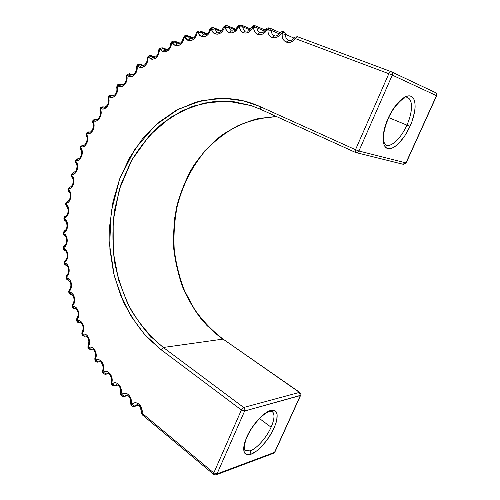 <?xml version="1.0" encoding="UTF-8"?>
<svg xmlns="http://www.w3.org/2000/svg" width="500" height="500" viewBox="0 0 500 500"><rect width="100%" height="100%" fill="white"/><g stroke="black" fill="none" stroke-linecap="round" stroke-linejoin="round"><path stroke-width="0.75" d="M272.812 412.088C274.812 414.944 274.244 419.988 271.106 427.212C266.581 437.519 256.775 448.688 250.138 450.9L251.019 454.237C258.387 451.606 268.969 439.506 274.05 428.137C279.113 415.481 277.962 409.581 270.6 410.45L264.625 413.669L257.95 419.875L251.637 428.119L248.95 432.594L245.069 441.35L244.031 445.262L243.65 448.65L243.938 451.381L244.881 453.356L246.419 454.506L248.5 454.8L251.019 454.237L256.988 450.719L260.2 447.912L266.512 440.737L271.925 432.388L275.688 424.044L276.762 420.25L277.1 414.106L276.331 411.987L274.962 410.637L273.025 410.112L270.6 410.45C263.444 412.4 252.019 425.019 246.731 437.069C241.744 450.238 243.169 455.962 251.019 454.237L250.138 450.9L245.006 450.525M388.225 118.669C392.488 107.362 403.494 97.506 404.569 98.088L407.569 97.713C413.131 99.5 412.625 112.706 406.906 125.125L410.019 126.35C416.156 112.85 416.863 98.713 411.087 96.256C405.412 93.588 394.363 104.094 387.987 118.6L384.325 129.162L383.363 134.113L383.025 138.569L383.325 142.356L384.244 145.344L385.725 147.425L387.713 148.537L390.112 148.65L392.844 147.775L395.788 145.963L398.844 143.287L404.85 135.781L410.019 126.35L412.056 121.312L414.663 111.5L415.125 107.069L414.994 103.194L414.263 100.013L412.944 97.669L411.087 96.256L408.75 95.856L406.019 96.5L403 98.175L399.812 100.819L393.45 108.6L387.987 118.6C381.531 133.075 381.625 147.05 387.713 148.537C393.706 150.238 403.963 139.881 410.019 126.35L406.906 125.125C401.362 137.731 391.575 147.369 386.256 145.137M165.094 50.144L162.544 51.662C167.394 52.519 170.381 49.706 171.5 43.212L172.331 42.794L173.456 44.413L176.381 45.806L179.375 45.15L180.787 44.181L183.031 41.225L184.094 37.506L183.206 37.775C182.431 42.025 180.463 44.044 177.3 43.844L174.975 45.45C179.656 46.35 182.694 43.7 184.094 37.506L184.956 37.163L186.156 39.131L187.9 40.369L190.744 40.637L192.213 40.144L193.619 39.256L195.912 36.5L197.15 32.95L196.25 33.087C195.312 37.131 193.287 39.013 190.169 38.725L187.9 40.369C192.419 41.3 195.5 38.831 197.15 32.95L198.044 32.688L199.294 35.038L201.269 36.488L203.481 34.806L201.269 36.488C205.619 37.456 208.731 35.163 210.619 29.619L211.537 29.438L212.806 32.2L215.006 33.888L217.275 32.206L215.006 33.888C219.188 34.869 222.325 32.769 224.412 27.575L225.35 27.487L226.606 30.688L229.044 32.619L231.238 30.888L229.044 32.619C233.056 33.625 236.194 31.713 238.463 26.894L239.419 26.9L240.613 30.556L243.287 32.756L245.5 31.006L243.287 32.756C247.131 33.775 250.263 32.062 252.681 27.625L253.637 27.725L253.931 29.931L256.012 33.375L257.656 34.356L259.887 32.581L257.656 34.356C261.325 35.375 264.425 33.862 266.962 29.819L267.925 30.019L268.094 32.475L268.888 34.65L270.238 36.356L272.038 37.456L274.269 35.656L272.038 37.456C275.531 38.475 278.587 37.163 281.212 33.519L280.394 32.731L282.169 33.825L282.181 36.525L282.944 38.956L284.369 40.875L286.331 42.1C289.7 43.119 292.731 41.962 295.413 38.625L294.631 37.688L295.413 38.625L388.825 73.706L355.506 149.706L260.069 106.575C253.081 103.425 245.969 101.181 238.725 99.831L227.887 98.462L217.081 98.413L195.969 102.069L176.119 110.388L158.131 122.831L142.487 138.812L129.575 157.706L119.688 178.856L113.025 201.619L109.738 225.331L109.913 249.331L113.569 272.944L120.662 295.494L131.094 316.275L144.656 334.575L161.056 349.688L241.394 409.994L213.8 472.938L142.088 413.206L141.594 408.106L140.5 405.85L138.969 404.1L137.162 403.038L135.256 402.756L133.45 403.288L131.919 404.569L132.006 406.094L131.919 404.569L131.213 403.931L130.975 398.931L128.619 394.819L126.919 393.619L125.075 393.175L123.281 393.519L121.713 394.613L121.812 396.131L121.713 394.613L121.05 393.906L121.125 389L119.056 384.738L117.45 383.4L115.669 382.775L113.881 382.925L112.269 383.837L112.387 385.363L112.269 383.837L111.662 383.081L112.031 378.288L110.256 373.906L108.756 372.431L107.031 371.637L105.269 371.606L103.625 372.331L103.756 373.869L103.069 371.538L103.719 366.875L102.231 362.4L100.844 360.794L99.194 359.844L97.456 359.631L95.794 360.181L95.95 361.725L95.3 359.344L96.219 354.837L95.019 350.288L93.744 348.575L92.175 347.475L90.469 347.088L88.8 347.463L88.969 349.012L88.356 346.587L89.531 342.25L88.619 337.656L87.463 335.838L85.981 334.6L84.319 334.05L82.65 334.244L82.837 335.812L82.269 333.338L83.681 329.188L83.044 324.569L82.013 322.663L80.619 321.287L79.019 320.581L77.356 320.6L77.562 322.194L77.031 319.675L78.669 315.725L78.312 311.106L77.4 309.119L76.106 307.619L74.562 306.756L72.919 306.613L73.15 308.225L72.656 305.656L74.5 301.925L74.425 297.325L72.444 293.656L70.969 292.65L69.35 292.337L69.594 293.975L69.144 291.369L71.188 287.856L71.375 283.3L69.631 279.462L68.231 278.312L66.65 277.844L66.912 279.506L66.5 276.863L68.725 273.594L69.181 269.088L67.675 265.106L66.35 263.825L64.812 263.194L65.094 264.887L64.719 262.206L67.119 259.188L67.825 254.756L66.569 250.65L65.325 249.237L63.837 248.456L64.4 250.294M198.819 30.938L198.044 32.688L201.175 32.094L203.481 34.806L200.256 31.012L207.338 33.763L200.256 31.012L201.175 32.094L198.044 32.688L198.75 30.956L197.825 31.231L197.15 32.95L197.844 31.225L196.244 33.106L198.044 32.688L201.269 36.488L204.05 36.775L206.881 35.531L208.144 34.394L210.619 29.619L211.537 29.438C212.075 31.637 213.231 33.119 215.006 33.888L217.719 34.188L220.506 33.081L222.875 30.744L224.412 27.575L225.35 27.487C225.8 30.038 227.025 31.75 229.044 32.619L231.688 32.944L234.412 31.969L236.8 29.844L238.463 26.894L239.419 26.9C239.731 29.812 241.025 31.769 243.287 32.756L245.856 33.1L248.525 32.262L250.912 30.344L252.681 27.625L253.637 27.725C253.781 31.019 255.119 33.231 257.656 34.356L260.144 34.719L262.738 34.006L265.113 32.3L266.962 29.819L271.325 30.35C271.269 32.856 272.175 34.594 274.044 35.562L274.056 35.562C272.175 34.6 271.269 32.862 271.325 30.35L279.444 33.95L271.325 30.35L270.256 28.281L271.325 30.35L267.925 30.019L269.781 28.125M270.231 28.269L269.744 28.119L267.925 30.019C267.85 33.7 269.219 36.181 272.038 37.456L274.438 37.837L276.95 37.256L279.3 35.763L281.212 33.519L282.169 33.825C281.825 37.894 283.212 40.65 286.331 42.1L288.669 42.5L291.131 42.013L293.456 40.675L295.413 38.625L388.825 73.706L355.506 149.706L260.069 106.575L243.438 100.838L223.938 98.3L201.95 100.519L178.494 109.119L155.375 125.244L134.969 148.975L119.688 178.856L111.137 212.1L109.644 245.369L114.262 275.819L123.331 301.694C130.944 316.413 139.162 328.575 148.006 338.169L161.056 349.688L241.394 409.994L213.8 472.938L142.088 413.206C143.419 405.894 135.7 399.444 131.919 404.569L131.213 403.931C132.85 396.938 125.7 390.025 121.713 394.613L121.05 393.906C123.088 387.244 116.469 379.756 112.269 383.837L111.662 383.081C114.075 376.769 108.006 368.762 103.625 372.331L103.069 371.538C105.825 365.594 100.331 357.125 95.794 360.181L95.3 359.344C98.362 353.794 93.45 344.913 88.8 347.463L88.356 346.587C91.713 341.45 87.394 332.212 82.65 334.244L82.269 333.338C85.881 328.625 82.156 319.081 77.356 320.6L77.031 319.675C80.875 315.394 77.756 305.6 72.919 306.613L72.656 305.656C76.7 301.825 74.194 291.825 69.35 292.337L69.144 291.369C73.369 287.987 71.475 277.825 66.65 277.844L66.5 276.863C70.881 273.944 69.594 263.669 64.812 263.194L64.719 262.206C69.231 259.756 68.55 249.419 63.837 248.456L63.8 247.463L66.356 244.7L67.319 240.369L66.306 236.15L65.163 234.619L63.725 233.688L64.219 235.531M268.95 27.969L266.962 29.819L266.094 29.213L266.962 29.819L268.769 27.912L269.744 28.119L280.356 32.788L270.338 28.319M288.562 40.269L286.331 42.1L288.562 40.269M285.587 34.362L294.212 38.225L285.587 34.362L282.169 33.825L285.587 34.362L284.513 32.062L285.587 34.362C285.344 37.138 286.256 39.075 288.325 40.169C286.25 39.062 285.344 37.131 285.587 34.362M268.806 27.925L268.769 27.912C267.694 27.769 266.806 28.206 266.094 29.213L266.094 29.213C262.081 34.025 262.762 32.431 259.844 32.569L259.688 32.5C258 31.662 257.1 30.113 257.013 27.856L264.613 31.169L257.013 27.856L255.956 26.006L257.013 27.856L253.637 27.725L255.263 25.819M255.925 25.994L255.219 25.812L253.637 27.725L257.013 27.856C257.1 30.106 257.994 31.656 259.688 32.5L259.775 32.538M245.512 31.012L245.456 30.987C248.394 30.7 247.613 32.769 251.781 27.181L251.781 27.175C252.575 26.056 253.394 25.569 254.244 25.712L252.681 27.625L251.781 27.181L252.681 27.625L254.244 25.712L255.219 25.812L265.475 30.181L256.019 26.037M245.481 31L245.369 30.95C243.831 30.213 242.956 28.844 242.744 26.831L249.831 29.856L242.744 26.831L241.713 25.2L242.744 26.831L239.419 26.9L240.812 25.006M241.094 25.069L250.631 29.019L241.75 25.219M238.463 26.894L237.544 26.606L238.463 26.894L239.85 25L238.463 26.894M237.981 26.812C236.369 30.244 234.131 31.606 231.262 30.9L228.625 27.237L235.194 29.962L228.625 27.237L227.625 25.8L228.625 27.237L225.35 27.487L226.531 25.625M226.881 25.688L235.931 29.262L227.569 25.781M224.412 27.575L223.487 27.444L224.412 27.575L225.575 25.719L224.412 27.575M133.694 406.544L134.606 406.031L131.919 404.569L131.931 406.031L131.919 404.569L134.606 406.031L133.694 406.544L132.006 406.094L133.694 406.544M212.919 27.681L212.438 27.637L211.537 29.438L214.737 29.013L217.225 32.181L214.737 29.013L220.794 31.444L214.737 29.013L213.781 27.763L214.737 29.013L211.537 29.438L212.5 27.625M221.475 30.863L213.769 27.756L221.469 30.863M137.213 404.731L134.606 406.031L138.412 405.181L134.606 406.031L136.906 404.744C139.244 404.306 140.712 406.912 141.312 412.562L142.088 413.206L141.312 412.562L141.862 412.188C142.125 409.487 141.369 407.319 139.6 405.675M210.619 29.619L209.7 29.619L210.619 29.619L211.569 27.806L210.619 29.619M123.45 396.575L124.275 396.175L121.713 394.613L121.606 395.95L121.713 394.613L124.275 396.175L123.45 396.575L121.812 396.131L123.45 396.575M201.175 32.094L206.725 34.244L201.175 32.094M126.606 395.156L124.275 396.175L127.594 395.494L124.275 396.175L126.337 395.163L128.906 396.056C130.725 397.781 131.444 400.031 131.05 402.819M112.062 385.044L112.269 383.837L114.706 385.494L117.556 384.963L113.975 385.806L114.706 385.494L112.269 383.837L112.194 385.144M190.106 38.7L188.006 36.413L184.956 37.163L185.481 35.513L184.594 35.869L184.094 37.506L184.606 35.863L183.206 37.794L184.956 37.163L187.9 40.369L190.106 38.7L188.006 36.413L193.05 38.288L188.006 36.413L187.162 35.5L188.006 36.413L184.956 37.163L185.544 35.487M193.6 37.9L187.094 35.475M113.975 385.806L112.387 385.363L113.975 385.806M103.331 373.419L103.625 372.331L105.938 374.075L108.331 373.675L105.3 374.306L105.938 374.075L103.625 372.331L103.338 373.425L103.681 373.8M153.169 57.406L150.675 58.938C155.688 59.744 158.613 56.769 159.438 50L160.231 49.513L162.544 51.662L165.506 51.9L167.031 51.294L169.669 48.812L171.25 45.181L171.5 43.212L172.331 42.794L174.975 45.45L177.175 43.794L175.287 41.9L179.844 43.519L175.287 41.9L174.537 41.144L175.287 41.9L172.331 42.794L172.756 41.206M180.331 43.206L174.537 41.144L180.331 43.206M105.3 374.306L103.756 373.869L105.3 374.306M171.5 43.212L170.644 43.606L171.5 43.212L171.912 41.631L171.5 43.212M97.438 362.156L97.981 362L95.794 360.181L95.438 361.15L95.794 360.181L97.981 362L95.95 361.725L97.438 362.156M164.969 50.1L163.088 48.481L167.169 49.856L162.425 47.869L163.088 48.481L160.231 49.513L160.5 48.019M167.587 49.612L162.294 47.819M99.519 361.6L97.981 362L99.344 361.6C101.287 360.825 104.394 367.294 102.544 370.494L103.069 371.538L102.537 370.5L102.756 372.581M131.425 74.887L130.956 74.713L128.769 76.35C132.781 78.606 138.225 72.213 137.069 66.525L137.781 65.906L139.4 67.188L141.594 65.55L141.975 65.694L141.594 65.55L139.4 67.188C144.581 67.944 147.431 64.812 147.944 57.794L148.694 57.244L150.675 58.938L152.137 59.306L155.231 58.494L156.656 57.362L158.756 54.006L159.438 50L158.613 50.519L159.438 50L159.644 48.55L159.438 50L163.088 48.481L164.744 50.012L162.544 51.662L160.231 49.513L160.45 48.056L162.356 47.838M90.412 349.444L90.856 349.338L88.8 347.463L88.381 348.312L88.8 347.463L90.856 349.338L88.969 349.012L90.412 349.444M160.45 48.056L159.644 48.55C159.162 48.775 158.819 49.431 158.613 50.525C159.175 53.8 155.238 58.637 153.119 57.387L151.456 56.081L155.062 57.237L150.894 55.6L151.456 56.081L148.694 57.244L148.837 55.85M155.425 57.05L150.894 55.6L155.425 57.05M92.125 349.081L91.975 349.075C93.175 348.837 97.019 352.194 94.85 358.206L95.3 359.344L94.844 358.212L94.919 360.275M121.55 84.919L121 84.712L118.812 86.35C122.925 88.75 128.425 81.794 126.85 76.112L127.513 75.444L130.287 76.756L131.9 76.556L134.9 74.481L136.825 70.744L137.069 66.525L137.781 65.906L139.4 67.188L140.894 67.575L142.475 67.406L145.456 65.462L147.475 61.919L147.944 57.794L147.162 58.456M84.225 336.231L84.581 336.175L82.65 334.244L82.188 334.975L82.65 334.244L84.581 336.175L82.837 335.812L84.225 336.231M66.981 206.35L66.487 206.181L66.206 203.325L67.769 202.681L69.144 201.394L70.819 197.444L70.575 193L68.513 189.806L68.706 188.837L70.3 188.35L71.744 187.2L73.644 183.412L73.662 178.931L71.794 175.519L72.044 174.562L73.656 174.237L75.169 173.231L77.287 169.619L77.569 165.119L75.906 161.494L76.213 160.562L77.844 160.4L79.406 159.544L81.731 156.119L82.281 151.625L80.838 147.806L81.2 146.9L82.831 146.9L84.444 146.194L86.975 142.981L87.794 138.506L86.575 134.506L86.994 133.625L88.625 133.794L90.281 133.244L93 130.262L94.087 125.825L93.112 121.662L93.581 120.812L95.206 121.15L96.888 120.763L99.787 118.019L101.144 113.644L100.425 109.331L103.225 106.931L103.963 107.2L103.225 106.931L101.05 108.581C105.375 111.281 110.938 103.15 108.5 97.587L109.069 96.819L109.569 97.119L111.744 95.475L112.387 95.712L111.744 95.475L109.569 97.119C113.781 99.663 119.319 92.131 117.319 86.487L117.938 85.769L120.363 86.769L123.594 85.719L125.013 84.331L126.831 80.412L126.85 76.112L127.513 75.444L128.769 76.35L130.956 74.713L131.344 74.862C133.144 76.275 137.413 70.844 136.337 67.281L137.031 65.287L137.069 66.525L136.337 67.275L137.069 66.525L137.037 65.281L137.756 64.656L137.781 65.906L140.431 64.638L141.594 65.55L140.431 64.638L143.588 65.581L139.969 64.275L140.431 64.638L137.781 65.906L137.8 64.625M143.881 65.45L139.969 64.275L143.881 65.45M85.581 336.025L85.456 336.019C86.587 335.569 90.556 339.625 87.994 345.356L88.356 346.587L87.994 345.356L87.925 347.406M78.9 322.606L77.356 320.6L76.85 321.225L77.356 320.6L79.156 322.575L77.562 322.194L78.9 322.606M69.244 191.775L68.781 191.612L68.513 189.806L67.956 189.55L68.513 189.806L68.706 188.837C73.5 188.787 75.831 178.775 71.794 175.519L72.044 174.562C76.819 175 79.737 165.181 75.906 161.494L76.213 160.562C80.95 161.494 84.444 151.906 80.838 147.806L81.2 146.9C85.869 148.312 89.931 139.012 86.575 134.506L86.994 133.625C91.569 135.531 96.194 126.556 93.112 121.662L93.581 120.812C98.044 123.206 103.212 114.6 100.425 109.331L100.944 108.519L102.65 109.031L104.35 108.775L107.375 106.263L108.963 101.988L108.5 97.587L109.069 96.819L111.137 97.556L112.806 97.312L114.419 96.419L116.9 93.031L117.537 90.85L117.319 86.487L117.938 85.769L118.812 86.35L121 84.712L121.45 84.887C123.162 86.4 127.544 80.525 126.175 76.988L126.719 74.981L126.85 76.112L126.175 77L126.85 76.112L126.725 74.975L127.394 74.294L127.513 75.444L130.062 74.062L130.956 74.713L130.062 74.062L132.769 74.825L129.7 73.806L130.062 74.062L127.513 75.444L127.431 74.262M133 74.737L129.7 73.806L133 74.737M79.106 322.587L81.669 323.2C83.944 325.656 84.275 328.469 82.662 331.65M74.431 308.625L73.15 308.225L74.594 308.619L72.919 306.613L72.387 307.131L72.919 306.613L74.594 308.619L75.069 308.6M112.487 95.731L112.263 95.681C113.344 96.562 117.944 93.644 116.706 87.475L117.106 85.456L117.319 86.487L116.706 87.481L117.319 86.487L117.106 85.456L117.731 84.731L117.938 85.769L120.369 84.294L122.644 84.894L120.119 84.131L117.938 85.769L117.756 84.694M122.819 84.838L120.119 84.131L122.819 84.838M70.825 294.369L69.35 292.337L68.794 292.75L69.35 292.337L70.825 294.369M104.05 107.212L103.812 107.163C105.538 107.494 109.594 104.637 107.963 98.681L108.219 96.656L108.5 97.587L107.956 98.675L108.5 97.587L108.219 96.656L108.794 95.881L109.069 96.819L111.394 95.262L113.244 95.712L111.25 95.175L109.069 96.819L108.812 95.85M113.35 95.681L111.25 95.175L113.35 95.681M68.075 279.887L66.65 277.844L66.075 278.156L66.65 277.844L70.487 282.494C71.294 285.587 70.862 288.019 69.212 289.794L69.144 291.369L69.212 289.794L68.587 291.775L69.144 291.369L68.587 291.775L69.513 293.906M100.55 110.931L99.963 110.538L100.1 108.481L100.425 109.331L99.963 110.525L100.425 109.331L100.081 108.506L100.606 107.688L100.944 108.519L103.15 106.888L104.6 107.212L103.119 106.869L100.944 108.519L100.619 107.662M104.625 107.206L103.119 106.869L104.625 107.206M67.337 265.781L66.006 265.244L64.812 263.194L64.231 263.412L64.812 263.194L66 265.244C68.263 265.544 70.275 272.113 66.7 275.212L66.5 276.863L66.8 275.138L65.925 277.169L66.5 276.863L65.925 277.169L66.831 279.444M65.944 250.956L64.825 250.487L63.8 247.463C68.419 245.487 68.35 235.125 63.725 233.688L63.75 232.694L66.444 230.206L67.65 225.981L66.894 221.669L64.469 218.95L64.887 220.794M65.419 236.069L64.513 235.681L63.75 232.694C68.444 231.194 68.981 220.856 64.469 218.95L64.55 217.963L66.075 217.169L67.375 215.75L68.819 211.65L68.319 207.269L66.069 204.306L66.419 206.137L66.206 203.325C70.987 202.787 72.731 192.619 68.513 189.806L68.75 191.594L67.956 189.55L68.15 188.575L68.706 188.837L68.15 188.575L70.088 186.925L68.706 188.837L69.95 186.938C72.206 187.369 75.05 180.138 71.894 177.231L71.794 175.519L71.881 177.219M65.769 221.181L65.069 220.894L64.55 217.963C69.3 216.944 70.444 206.669 66.069 204.306L65.5 204.144L66.069 204.306L66.469 206.169M116.781 384.712L114.706 385.494L116.531 384.719L118.975 385.588C120.875 387.419 121.544 389.781 120.975 392.675M107.744 373.5L105.938 374.075L107.531 373.506C109.7 372.906 112.613 379.113 111.062 382.144L111.662 383.081L111.056 382.15L111.419 384.244M407.612 97.731C413.131 99.569 412.606 112.744 406.906 125.125L388.7 117.613L406.906 125.125C401.331 137.806 391.463 147.469 386.169 145.1L385.956 145.013M269.725 411.381L271.938 411.337C274.913 413.675 274.637 418.963 271.106 427.212L259.481 418.537L271.106 427.212C266.581 437.519 256.775 448.688 250.138 450.9L245.781 451.031M223.256 339.231L299.438 392.394L243.7 407.481L163.325 347.475L222.831 339.137C215.906 334.106 208.956 327.7 201.975 319.925C195.1 311.231 188.875 300.819 183.287 288.681C178.331 275.506 175.062 260.875 173.487 244.794L174.4 219.719C177.3 202.575 182.662 186.306 190.481 170.9L204.881 150.7L222.05 135.031C234.375 127.019 246.7 121.481 259.025 118.419L276.506 116.556L256.544 118.969C243.631 122.725 231.588 128.481 220.419 136.25C209.9 145 200.731 155.194 192.894 166.831C185.925 179.106 180.575 192.188 176.838 206.081C174.075 220.256 173.056 234.581 173.781 249.069C175.506 263.456 178.956 277.331 184.137 290.694C190.269 303.575 197.944 315.25 207.169 325.731L222.831 339.137L163.325 347.475C150.85 337.1 140.181 324.762 131.319 310.45C123.606 295.319 118.025 279.206 114.575 262.125C112.375 244.775 112.369 227.413 114.562 210.044L120.8 184.881L131.006 161.488C139.656 147.006 150.025 134.356 162.113 123.544L182.087 110.706L204.163 103.019L227.475 101.144L250.987 105.55L260.244 109.156M223.219 339.206L299.775 392.413L299.438 392.394L300.338 395.556L299.438 392.394L243.7 407.481C244.781 408.462 245.094 409.637 244.638 411.019L300.637 395.3L274.544 452.375L217 473.906L244.638 411.019L300.338 395.556L274.544 452.375L217 473.906L215.825 474.925L213.744 474.469L213.8 472.938L213.744 474.469L142.156 414.731L142.088 413.206L142.156 414.731L142.769 414.8M436.481 95.656L405.956 162.9L358.913 151.012L392.275 75.1L436.481 95.656L405.956 162.9L358.913 151.012C358.206 152.338 357.188 152.856 355.856 152.575L355.519 152.45L355.506 149.706L355.519 152.45L355.856 152.575C357.188 152.856 358.206 152.338 358.913 151.012L355.506 149.706L358.913 151.012L392.275 75.1L436.481 95.656C436.962 94.312 436.637 93.306 435.513 92.625C436.637 93.306 436.962 94.312 436.481 95.656L436.481 95.656M77.95 158.719L76.213 160.562L75.706 160.119L76.213 160.562L78.05 158.725M82.938 145.069L83.362 145.137L81.2 146.9L80.725 146.344L81.2 146.9L83.35 145.137M93.331 123.344L92.737 122.975C94.938 125.763 91.544 133.412 89.2 131.938L86.994 133.625L86.562 132.975M99.963 110.538C102.069 113.05 98.387 120.725 96.119 119.269L95.494 119.05L93.581 120.812L93.2 120.056M76.769 309.262C79.119 311.85 79.369 314.738 77.531 317.925M150.887 337.4L151.163 336.887M87.431 336.756C89.631 339.075 90.037 341.812 88.65 344.969M94.056 349.844C96.188 352.038 96.662 354.688 95.494 357.806M101.531 362.4C103.588 364.469 104.131 367.031 103.169 370.087M109.844 374.338C111.825 376.287 112.431 378.756 111.669 381.737M67.387 201.406L66.206 203.325L67.387 201.406M65.5 204.137L65.638 203.156L66.206 203.325L65.638 203.156L67.25 201.431C71.244 200.544 70.763 192.1 68.763 191.606M71.794 175.519L71.256 175.169L71.794 175.519M72.412 177.444L71.894 177.231M72.044 174.562L71.513 174.213L72.044 174.562L73.625 172.681L72.044 174.562M65.537 216.056L64.55 217.963L65.537 216.056M76.419 163.375L75.869 163.119L75.906 161.494L75.856 163.106M64.737 220.7L63.894 218.881L64.469 218.95L63.894 218.881L63.975 217.887L64.55 217.963L63.975 217.887C64.344 216.694 64.825 216.094 65.4 216.094C66.525 216.256 67.475 214.631 68.263 211.225C67.713 207.4 67.125 205.719 66.487 206.181M75.831 163.075L75.569 160.969M64.963 220.844L64.469 218.95L65.05 220.888M64.55 230.819L63.75 232.694L64.55 230.819M81.25 149.625L80.675 149.325L80.838 147.806L80.669 149.312M63.969 235.394L63.163 232.712L63.75 232.694L63.163 232.712L64.419 230.869C68.756 228.888 66.575 220.425 65.069 220.894M80.656 149.294L80.356 147.275L80.838 147.806L80.363 147.256M64.388 235.637L63.725 233.688L64.494 235.675C66.8 236.056 67.95 243.95 64.306 245.688L63.8 247.463L64.306 245.688C63.3 246.631 62.938 247.256 63.219 247.575L63.8 247.463L63.219 247.575L63.25 248.575L63.837 248.456L63.25 248.575L64.056 250.125M86.894 136.263L86.306 135.925L86.575 134.506L86.3 135.912M86.575 134.506L86.137 133.875L86.575 134.506M88.769 131.825L89.681 131.988M64.681 250.444L64.144 250.188L63.837 248.456L64.812 250.487C67.131 250.888 68.688 258.062 65.062 260.487L64.719 262.206L65.175 260.419L64.138 262.413L64.719 262.206L64.138 262.413L64.231 263.412L65.013 264.831M86.294 135.9L86.137 133.875L86.55 132.994L86.994 133.625L88.969 131.869M92.737 122.975L93.112 121.662L92.731 122.963L92.713 120.931L93.112 121.662L92.713 120.931L93.188 120.081L93.581 120.812L95.669 119.113L96.244 119.294M95.394 119.031L96.806 119.319M102.794 106.756L104.719 107.188M110.956 95.069L113.413 95.669M72.675 304.088L72.656 305.656L72.675 304.088M72.775 306.306L72.119 306.169L72.656 305.656L72.119 306.169L72.6 304.163C74.206 302.137 74.463 299.55 73.369 296.406L71.087 294.369M119.856 84.038L122.856 84.825M76.925 318.188L77.031 319.675L76.925 318.188M77.188 320.438L76.525 320.288L77.031 319.675L76.525 320.288L76.862 318.263C80.069 313.694 76.694 308.538 75.013 308.594M129.475 73.725L133.025 74.725M82.05 331.944L82.269 333.338L82.05 331.944M82.469 334.219L81.8 334.062L82.269 333.338L81.8 334.062L82 332.019C84.894 326.95 81.469 322.612 79.8 322.5M139.775 64.2L143.894 65.444M88.612 347.581L87.938 347.425L88.356 346.587L87.938 347.425L88.894 348.95M142.094 65.731L141.912 65.675C143.944 66.981 147.975 61.8 147.162 58.438L147.944 57.794L148.075 56.413L147.944 57.794L151.456 56.081L152.869 57.287L150.675 58.938L148.694 57.244L148.787 55.888L150.794 55.562L155.431 57.044M94.938 360.306L95.3 359.344L94.931 360.3L95.419 361.119M102.781 372.619L103.069 371.538L102.775 372.612L103.312 373.387M174.438 41.106L180.331 43.2M165.087 50.138L164.931 50.087C167.35 51.244 171.031 46.494 170.644 43.612L171.856 41.662L172.694 41.238L172.331 42.794L175.287 41.9L177.175 43.794M112.031 385.006L111.456 384.288L111.662 383.081L111.45 384.281M120.394 393.031L121.05 393.906L120.394 393.031M121.556 395.894L120.944 395.238L121.05 393.906L120.931 395.231M130.488 403.169L131.213 403.931L130.488 403.169M131.225 405.387L131.213 403.931L131.206 405.375L131.869 405.975M141.319 412.531L142.088 414.669M273.438 453.306L274.544 452.375L273.438 453.306L216.262 474.762M274.869 452.062L300.6 395.387M213.744 474.469L215.825 474.925L217 473.906L213.8 472.938L217 473.906L244.638 411.019L241.394 409.994L244.638 411.019C245.094 409.637 244.781 408.462 243.7 407.481L241.394 409.994L243.7 407.481L163.325 347.475L161.056 349.688L163.325 347.475L151.044 336.769C142.725 327.925 134.906 316.788 127.587 303.363L118.55 279.788L113.238 251.919L113.156 221.069L119.319 189.5L131.788 160.081L149.481 135.469L170.487 117.381L192.656 106.263L214.169 101.456L233.806 101.694L250.987 105.55L260.319 109.2M217.213 32.175C219.838 32.119 220.2 33.456 223.494 27.438C223.738 26.644 224.412 26.075 225.512 25.725L226.469 25.631L225.35 27.487L228.625 27.237L231.256 30.894M276.556 116.575C263.125 117.394 250.231 120.444 237.881 125.719C226.038 132.137 215.312 140.294 205.706 150.194C192.15 166.319 182.656 184.975 177.237 206.181C174.481 220.369 173.475 234.706 174.213 249.206C175.944 263.606 179.406 277.488 184.587 290.844L194.613 309.5C202.775 320.944 212.306 330.844 223.2 339.2L299.819 392.444M260.444 109.25L260.069 106.575L260.363 109.219L355.412 152.394M231.163 30.856L231.238 30.888C234.131 30.412 233.263 33.006 237.55 26.606C237.862 25.787 238.606 25.25 239.788 25L240.756 25L239.419 26.9L242.744 26.831C242.956 28.837 243.831 30.213 245.362 30.95M260.363 109.219L355.519 152.45L403.131 164.269L405.956 162.9L402.887 164.175M406.15 162.913L436.637 95.75M391.225 71.7L391.238 71.712C392.463 72.45 392.806 73.581 392.275 75.1L388.825 73.706L392.275 75.1C392.806 73.581 392.463 72.45 391.238 71.712L391.012 71.612C390.281 71.519 389.55 72.213 388.825 73.706C389.55 72.213 390.281 71.519 391.012 71.612L391.025 71.619M390.975 71.606L297.65 36.781L295.413 38.625L297.613 36.769M284.163 31.938L283.25 31.644L284.231 31.956L282.169 33.825L284.256 31.962M274.225 35.638C275.531 36.712 277.587 35.75 280.381 32.75C280.975 31.862 281.931 31.494 283.263 31.65L281.212 33.519L283.288 31.656M386.169 145.1C385.4 145.006 384.675 143.981 383.994 142.031C382.669 136.562 384.075 128.775 388.219 118.675M288.4 40.2L288.519 40.25C289.938 41.219 291.969 40.375 294.613 37.713C294.356 37.256 295.35 36.938 297.594 36.763L391.012 71.612L435.513 92.625C436.788 93.494 437.163 94.537 436.644 95.744M138.756 405.406L133.994 406.475M203.6 34.85L203.481 34.806C206.519 35.2 208.588 33.469 209.7 29.619C209.625 29.081 210.231 28.481 211.506 27.819L213.781 27.763M198.75 30.956L200.263 31.019L207.338 33.763M127.888 395.669L123.731 396.519M117.8 385.094L114.244 385.756M108.525 373.762L105.556 374.263M100.081 361.769L97.681 362.119M92.494 349.175L90.638 349.412M85.769 336.069L84.444 336.213M70.788 294.363L69.594 293.975M66.912 279.506L67.881 279.875M65.094 264.887L65.844 265.212M244.956 450.462L244.631 449.913C244.556 449.1 243.275 448.537 245.919 439.706C251.144 425.138 264.625 412.425 269.25 411.519M75.869 163.119C77.287 164.562 77.362 167.106 76.106 170.75L71.513 174.213L71.256 175.169C70.95 175.469 71.144 176.137 71.844 177.188M65.5 204.144L66.356 206.094M75.394 161.056L75.706 160.119L77.869 158.706C80.094 159.238 83.444 153.488 80.675 149.325M80.356 147.275L80.719 146.356L83.05 145.087C85.656 146.519 88.656 138.35 86.306 135.925M86.55 132.994L88.875 131.844M93.188 120.081L95.494 119.05M100.606 107.688L102.888 106.781M108.794 95.881L111.044 95.094M72.119 306.169L73.062 308.156M117.731 84.731L119.938 84.056M76.525 320.288L77.481 322.131M127.394 74.294L129.55 73.744M81.8 334.062L82.756 335.75M137.756 64.656L139.844 64.225M148.787 55.888L148.025 56.45L147.162 58.438M95.438 361.15L95.869 361.662M172.694 41.238L174.494 41.125M185.481 35.513L187.144 35.494M116.538 384.719C117.863 385.269 120.994 385.387 120.381 393.075L120.894 395.188M126.337 395.163C127.65 395.569 130.644 395.694 130.481 403.206L131.156 405.325M274.819 452.163L273.856 453.156M299.775 392.413C300.912 393.688 301.2 394.65 300.637 395.3M406.144 162.925L403.387 164.331"/></g></svg>

